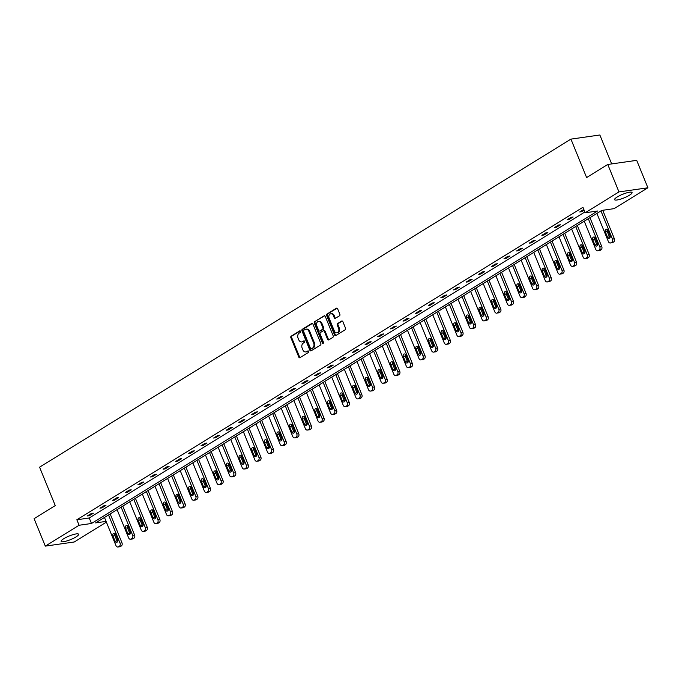 <?xml version="1.0" encoding="UTF-8"?>
<svg xmlns="http://www.w3.org/2000/svg" width="682" height="682" viewBox="0 0 682 682"><rect width="100%" height="100%" fill="white"/><g stroke="black" fill="none" stroke-linecap="round" stroke-linejoin="round"><path stroke-width="1.02" d="M300.54 331.316A0.835 0.631 -98.1 0 0 299.671 330.906L291.231 336.115A1.185 0.904 -98.1 0 0 290.873 337.684L298.793 357.078A1.185 0.904 -98.1 0 0 300.029 357.666L308.469 352.458A0.835 0.631 -98.1 0 0 307.855 350.949L306.755 351.622A3.802 2.881 -98.1 0 1 305.886 351.938A3.802 2.881 -98.1 0 1 302.808 349.747L302.152 348.127A3.802 2.881 -98.1 0 1 303.285 343.114L304.377 342.432A0.835 0.631 -98.1 0 0 303.763 340.932L302.672 341.605A3.802 2.881 -98.1 0 1 301.802 341.921A3.802 2.881 -98.1 0 1 298.716 339.721L298.06 338.11A3.802 2.881 -98.1 0 1 299.193 333.089L300.285 332.415A0.835 0.631 -98.1 0 0 300.54 331.316M629.418 195.231A9.446 1.935 -22.2 0 1 620.228 199.246A9.446 1.935 -22.2 0 1 614.567 199.673A9.446 1.935 -22.2 0 1 617.219 196.97A9.446 1.935 -22.2 0 1 626.408 192.955A9.446 1.935 -22.2 0 1 632.061 192.529A9.446 1.935 -22.2 0 1 629.418 195.231M75.983 536.939A9.446 1.935 -22.2 0 1 66.793 540.954A9.446 1.935 -22.2 0 1 61.133 541.38A9.446 1.935 -22.2 0 1 63.784 538.678A9.446 1.935 -22.2 0 1 72.974 534.662A9.446 1.935 -22.2 0 1 78.626 534.236A9.446 1.935 -22.2 0 1 75.983 536.939M339.491 315.826A1.185 0.904 -98.1 0 0 339.849 314.266L337.633 308.818A1.185 0.904 -98.1 0 0 336.397 308.23L327.019 314.018A1.185 0.904 -98.1 0 0 326.669 315.587L334.581 334.981A1.185 0.904 -98.1 0 0 335.817 335.57L345.186 329.781A1.185 0.904 -98.1 0 0 345.544 328.213L342.858 321.64A1.185 0.904 -98.1 0 0 341.631 321.052L337.616 323.532A1.185 0.904 -98.1 0 0 337.258 325.101L338.587 328.357A3.18 2.413 -98.1 0 1 336.917 332.825A3.18 2.413 -98.1 0 1 334.342 330.983L329.133 318.213A3.18 2.413 -98.1 0 1 330.804 313.754A3.18 2.413 -98.1 0 1 333.379 315.596L334.248 317.718A1.185 0.904 -98.1 0 0 335.484 318.306L339.491 315.826M106.392 522.131L74.227 541.994L45.302 546.12L34.1 518.678L55.268 505.609L39.582 467.187L570.928 139.119L586.605 177.542L607.773 164.473L618.966 191.915L647.9 187.789L614.107 208.649L601.72 210.423L95.625 522.898L106.094 521.398M45.302 546.12L79.086 525.259L91.482 523.486L597.568 211.011L585.182 212.784L618.966 191.915M585.182 212.784L582.939 207.294L76.853 519.769L79.086 525.259M312.919 324.078A1.185 0.904 -98.1 0 0 311.691 323.49L302.314 329.278A1.185 0.904 -98.1 0 0 301.956 330.847L309.875 350.241A1.185 0.904 -98.1 0 0 311.111 350.829L320.48 345.041A1.185 0.904 -98.1 0 0 320.838 343.472L312.919 324.078M314.666 321.648L324.044 315.86A1.185 0.904 -98.1 0 1 325.28 316.448L333.191 335.842A1.185 0.904 -98.1 0 1 332.833 337.411L328.826 339.883A1.185 0.904 -98.1 0 1 327.59 339.304L324.376 331.435A1.185 0.904 -98.1 0 0 323.149 330.847L320.48 332.492A1.185 0.904 -98.1 0 0 320.131 334.061L323.473 342.245A0.835 0.631 -98.1 0 1 322.356 342.935L314.317 323.217A1.185 0.904 -98.1 0 1 314.666 321.648L324.709 315.817M607.773 164.473L636.698 160.347L647.9 187.789M611.66 163.919L599.862 134.993L570.928 139.119M76.853 519.769L89.24 517.996L584.858 211.991M89.24 517.996L91.482 523.486M584.116 210.184L581.703 211.676L579.743 211.957L583.818 209.451M573.119 216.97L569.078 219.468L567.117 219.749L571.166 217.251L573.119 216.97M560.493 224.77L556.444 227.268L554.492 227.549L558.541 225.051L560.493 224.77M547.868 232.562L543.818 235.06L541.866 235.341L545.915 232.843L547.868 232.562M535.242 240.362L531.193 242.86L529.241 243.142L533.29 240.635L535.242 240.362M522.617 248.154L518.567 250.652L516.615 250.933L520.664 248.436L522.617 248.154M509.991 255.955L505.942 258.452L503.989 258.725L508.039 256.227L509.991 255.955M497.366 263.746L493.316 266.244L491.364 266.526L495.413 264.028L497.366 263.746M484.74 271.547L480.691 274.045L478.738 274.317L482.788 271.82L484.74 271.547M472.114 279.339L468.065 281.837L466.113 282.118L470.162 279.62L472.114 279.339M459.489 287.131L455.44 289.628L453.487 289.91L457.537 287.412L459.489 287.131M446.863 294.931L442.814 297.429L440.862 297.71L444.903 295.212L446.863 294.931M434.238 302.723L430.189 305.221L428.236 305.502L432.277 303.004L434.238 302.723M421.612 310.523L417.563 313.021L415.611 313.302L419.652 310.796L421.612 310.523M408.987 318.315L404.938 320.813L402.985 321.094L407.026 318.596L408.987 318.315M396.361 326.115L392.312 328.613L390.36 328.886L394.401 326.388L396.361 326.115M383.736 333.907L379.686 336.405L377.734 336.686L381.775 334.189L383.736 333.907M371.102 341.708L367.061 344.205L365.1 344.478L369.15 341.98L371.102 341.708M358.476 349.499L354.435 351.997L352.475 352.279L356.524 349.781L358.476 349.499M345.851 357.291L341.81 359.798L339.849 360.07L343.899 357.573L345.851 357.291M333.225 365.092L329.184 367.589L327.224 367.871L331.273 365.373L333.225 365.092M320.6 372.883L316.559 375.381L314.598 375.663L318.647 373.165L320.6 372.883M307.974 380.684L303.933 383.182L301.973 383.463L306.022 380.957L307.974 380.684M295.349 388.476L291.308 390.974L289.347 391.255L293.396 388.757L295.349 388.476M282.723 396.276L278.674 398.774L276.722 399.047L280.771 396.549L282.723 396.276M270.098 404.068L266.048 406.566L264.096 406.847L268.145 404.349L270.098 404.068M257.472 411.868L253.423 414.366L251.47 414.639L255.52 412.141L257.472 411.868M244.847 419.66L240.797 422.158L238.845 422.439L242.894 419.942L244.847 419.66M232.221 427.452L228.172 429.958L226.219 430.231L230.269 427.733L232.221 427.452M219.595 435.252L215.546 437.75L213.594 438.032L217.643 435.534L219.595 435.252M206.97 443.044L202.921 445.542L200.968 445.823L205.018 443.326L206.97 443.044M194.344 450.845L190.295 453.342L188.343 453.624L192.392 451.126L194.344 450.845M181.719 458.636L177.67 461.134L175.717 461.416L179.767 458.918L181.719 458.636M169.093 466.437L165.044 468.935L163.092 469.207L167.133 466.71L169.093 466.437M156.468 474.229L152.418 476.727L150.466 477.008L154.507 474.51L156.468 474.229M143.842 482.029L139.793 484.527L137.841 484.8L141.882 482.302L143.842 482.029M131.217 489.821L127.167 492.319L125.215 492.6L129.256 490.102L131.217 489.821M118.591 497.613L114.542 500.119L112.59 500.392L116.631 497.894L118.591 497.613M105.966 505.413L101.916 507.911L99.964 508.192L104.005 505.694L105.966 505.413M93.34 513.205L89.291 515.703L87.339 515.984L91.379 513.486L93.34 513.205M89.291 515.703L88.984 514.961M101.916 507.911L101.609 507.169M114.542 500.119L114.235 499.377M127.167 492.319L126.861 491.577M139.793 484.527L139.495 483.785M152.418 476.727L152.12 475.985M165.044 468.935L164.746 468.193M177.67 461.134L177.371 460.393M190.295 453.342L189.997 452.601M202.921 445.542L202.622 444.8M215.546 437.75L215.248 437.009M228.172 429.958L227.873 429.217M240.797 422.158L240.499 421.416M253.423 414.366L253.124 413.624M266.048 406.566L265.75 405.824M278.674 398.774L278.375 398.032M291.308 390.974L291.001 390.232M303.933 383.182L303.626 382.44M316.559 375.381L316.252 374.64M329.184 367.589L328.877 366.848M341.81 359.798L341.503 359.056M354.435 351.997L354.128 351.256M367.061 344.205L366.754 343.464M379.686 336.405L379.38 335.663M392.312 328.613L392.005 327.872M404.938 320.813L404.631 320.071M417.563 313.021L417.265 312.279M430.189 305.221L429.89 304.479M442.814 297.429L442.516 296.687M455.44 289.628L455.141 288.895M468.065 281.837L467.767 281.095M480.691 274.045L480.392 273.303M493.316 266.244L493.018 265.503M505.942 258.452L505.643 257.711M518.567 250.652L518.269 249.91M531.193 242.86L530.894 242.119M543.818 235.06L543.52 234.318M556.444 227.268L556.145 226.526M569.078 219.468L568.771 218.734M581.703 211.676L581.396 210.934M301.802 341.921L302.578 341.81A3.802 2.881 -98.1 0 0 303.447 341.494L302.672 341.605M304.325 340.949L303.447 341.494M305.886 351.938L306.67 351.827A3.802 2.881 -98.1 0 0 307.539 351.511L306.755 351.622M308.417 350.974L307.539 351.511M300.233 330.932L292.015 336.004A1.185 0.904 -98.1 0 0 291.657 337.573L299.577 356.967A1.185 0.904 -98.1 0 0 300.14 357.598M312.356 323.447L303.098 329.167A1.185 0.904 -98.1 0 0 302.74 330.736L310.66 350.13A1.185 0.904 -98.1 0 0 311.222 350.753M303.805 330.241A0.835 0.631 -98.1 0 0 303.558 331.341L310.506 348.366A0.835 0.631 -98.1 0 0 311.367 348.775L312.518 348.067A3.802 2.881 -98.1 0 0 313.652 343.046L308.903 331.409A3.802 2.881 -98.1 0 0 305.826 329.218A3.802 2.881 -98.1 0 0 304.956 329.534L303.805 330.241M311.759 348.724A0.835 0.631 -98.1 0 0 312.151 348.664L311.367 348.775M305.826 329.218L306.61 329.108A3.802 2.881 -98.1 0 1 309.688 331.299L314.436 342.935A3.802 2.881 -98.1 0 1 313.302 347.956L312.151 348.664M323.924 330.736A1.185 0.904 -98.1 0 1 325.161 331.324L328.374 339.193A1.185 0.904 -98.1 0 0 328.937 339.815M315.451 321.537A1.185 0.904 -98.1 0 0 315.093 323.106L323.14 342.824A0.835 0.631 -98.1 0 0 323.396 343.174M321.052 323.277A3.18 2.413 -98.1 0 0 318.477 321.435A3.18 2.413 -98.1 0 0 316.798 325.894L318.639 330.395A1.185 0.904 -98.1 0 0 319.867 330.983L322.526 329.338A1.185 0.904 -98.1 0 0 322.884 327.769L321.052 323.277L321.827 323.166A3.18 2.413 -98.1 0 0 319.253 321.324L318.477 321.435M320.088 330.949A1.185 0.904 -98.1 0 0 320.651 330.872L319.867 330.983M321.827 323.166L323.669 327.658A1.185 0.904 -98.1 0 1 323.311 329.227L320.651 330.872M330.804 313.754L331.588 313.643A3.18 2.413 -98.1 0 1 334.163 315.476L335.033 317.607A1.185 0.904 -98.1 0 0 335.595 318.238M336.917 332.825L337.701 332.705A3.18 2.413 -98.1 0 0 339.372 328.247L338.587 328.357M342.296 321.017L338.4 323.421A1.185 0.904 -98.1 0 0 338.042 324.99L339.372 328.247M337.061 308.196L327.803 313.908A1.185 0.904 -98.1 0 0 327.445 315.476L335.365 334.871A1.185 0.904 -98.1 0 0 335.928 335.501M108.523 514.936L120.023 543.111A2.421 1.833 -98.1 0 1 119.299 546.308L118.489 546.802A2.421 1.833 -98.1 0 1 117.935 547.007A2.421 1.833 -98.1 0 1 115.974 545.609L104.474 517.433M110.177 513.913L121.976 542.829A2.421 1.833 81.9 0 1 121.251 546.026L120.441 546.529A2.421 1.833 81.9 0 1 119.887 546.725L117.935 547.007M115.011 533.58A1.935 1.466 -98.1 0 0 114.891 535.66L117.04 540.928A1.935 1.466 -98.1 0 0 117.56 541.687M117.679 539.607L115.531 534.338A1.935 1.466 -98.1 0 0 113.962 533.222A1.935 1.466 -98.1 0 0 112.939 535.941L115.088 541.21A1.935 1.466 -98.1 0 0 116.656 542.326A1.935 1.466 -98.1 0 0 117.679 539.607M121.149 507.135L132.649 535.31A2.421 1.833 -98.1 0 1 131.924 538.507L131.115 539.01A2.421 1.833 -98.1 0 1 130.56 539.215A2.421 1.833 -98.1 0 1 128.6 537.817L117.099 509.642M122.803 506.121L134.601 535.038A2.421 1.833 81.9 0 1 133.877 538.226L133.067 538.729A2.421 1.833 81.9 0 1 132.513 538.933L130.56 539.215M127.636 525.779A1.935 1.466 -98.1 0 0 127.517 527.859L129.665 533.136A1.935 1.466 -98.1 0 0 130.194 533.895M130.305 531.815L128.156 526.547A1.935 1.466 -98.1 0 0 126.588 525.421A1.935 1.466 -98.1 0 0 125.565 528.141L127.713 533.409A1.935 1.466 -98.1 0 0 129.282 534.535A1.935 1.466 -98.1 0 0 130.305 531.815M133.774 499.343L145.275 527.518A2.421 1.833 -98.1 0 1 144.55 530.715L143.74 531.21A2.421 1.833 -98.1 0 1 143.186 531.414A2.421 1.833 -98.1 0 1 141.225 530.016L129.725 501.841M135.428 498.32L147.227 527.237A2.421 1.833 81.9 0 1 146.502 530.434L145.692 530.937A2.421 1.833 81.9 0 1 145.138 531.133L143.186 531.414M140.262 517.988A1.935 1.466 -98.1 0 0 140.142 520.068L142.299 525.336A1.935 1.466 -98.1 0 0 142.819 526.095M142.93 524.015L140.782 518.746A1.935 1.466 -98.1 0 0 139.213 517.629A1.935 1.466 -98.1 0 0 138.19 520.349L140.339 525.617A1.935 1.466 -98.1 0 0 141.907 526.734A1.935 1.466 -98.1 0 0 142.93 524.015M146.4 491.552L157.9 519.727A2.421 1.833 -98.1 0 1 157.175 522.915L156.366 523.418A2.421 1.833 -98.1 0 1 155.811 523.623A2.421 1.833 -98.1 0 1 153.851 522.224L142.35 494.049M148.054 490.529L159.852 519.445A2.421 1.833 81.9 0 1 159.128 522.642L158.318 523.137A2.421 1.833 81.9 0 1 157.764 523.341L155.811 523.623M152.887 510.187A1.935 1.466 -98.1 0 0 152.768 512.276L154.925 517.544A1.935 1.466 -98.1 0 0 155.445 518.303M155.556 516.223L153.407 510.954A1.935 1.466 -98.1 0 0 151.839 509.829A1.935 1.466 -98.1 0 0 150.816 512.549L152.964 517.817A1.935 1.466 -98.1 0 0 154.533 518.942A1.935 1.466 -98.1 0 0 155.556 516.223M159.025 483.751L170.526 511.926A2.421 1.833 -98.1 0 1 169.801 515.123L168.991 515.626A2.421 1.833 -98.1 0 1 168.437 515.822A2.421 1.833 -98.1 0 1 166.476 514.424L154.976 486.249M160.679 482.728L172.478 511.645A2.421 1.833 81.9 0 1 171.753 514.842L170.943 515.345A2.421 1.833 81.9 0 1 170.389 515.549L168.437 515.822M165.513 502.395A1.935 1.466 -98.1 0 0 165.394 504.475L167.55 509.744A1.935 1.466 -98.1 0 0 168.07 510.503M168.181 508.422L166.033 503.154A1.935 1.466 -98.1 0 0 164.464 502.037A1.935 1.466 -98.1 0 0 163.441 504.757L165.59 510.025A1.935 1.466 -98.1 0 0 167.158 511.142A1.935 1.466 -98.1 0 0 168.181 508.422M171.651 475.959L183.151 504.134A2.421 1.833 -98.1 0 1 182.426 507.323L181.617 507.826A2.421 1.833 -98.1 0 1 181.062 508.03A2.421 1.833 -98.1 0 1 179.102 506.632L167.602 478.457M173.305 474.936L185.103 503.853A2.421 1.833 81.9 0 1 184.379 507.05L183.569 507.544A2.421 1.833 81.9 0 1 183.015 507.749L181.062 508.03M178.138 494.603A1.935 1.466 -98.1 0 0 178.019 496.684L180.176 501.952A1.935 1.466 -98.1 0 0 180.696 502.711M180.807 500.631L178.658 495.362A1.935 1.466 -98.1 0 0 177.09 494.245A1.935 1.466 -98.1 0 0 176.067 496.956L178.215 502.225A1.935 1.466 -98.1 0 0 179.784 503.35A1.935 1.466 -98.1 0 0 180.807 500.631M184.276 468.159L195.777 496.334A2.421 1.833 -98.1 0 1 195.052 499.531L194.242 500.034A2.421 1.833 -98.1 0 1 193.688 500.23A2.421 1.833 -98.1 0 1 191.727 498.832L180.227 470.657M185.93 467.144L197.729 496.053A2.421 1.833 81.9 0 1 197.004 499.25L196.194 499.753A2.421 1.833 81.9 0 1 195.64 499.957L193.688 500.23M190.764 486.803A1.935 1.466 -98.1 0 0 190.645 488.883L192.801 494.152A1.935 1.466 -98.1 0 0 193.321 494.919M193.432 492.83L191.284 487.562A1.935 1.466 -98.1 0 0 189.715 486.445A1.935 1.466 -98.1 0 0 188.692 489.164L190.841 494.433A1.935 1.466 -98.1 0 0 192.409 495.55A1.935 1.466 -98.1 0 0 193.432 492.83M196.902 460.367L208.402 488.542A2.421 1.833 -98.1 0 1 207.678 491.739L206.868 492.233A2.421 1.833 -98.1 0 1 206.314 492.438A2.421 1.833 -98.1 0 1 204.353 491.04L192.853 462.865M198.556 459.344L210.354 488.261A2.421 1.833 81.9 0 1 209.63 491.458L208.82 491.952A2.421 1.833 81.9 0 1 208.274 492.157L206.314 492.438M203.389 479.011A1.935 1.466 -98.1 0 0 203.279 481.091L205.427 486.36A1.935 1.466 -98.1 0 0 205.947 487.118M206.058 485.038L203.909 479.77A1.935 1.466 -98.1 0 0 202.341 478.653A1.935 1.466 -98.1 0 0 201.318 481.373L203.466 486.641A1.935 1.466 -98.1 0 0 205.035 487.758A1.935 1.466 -98.1 0 0 206.058 485.038M209.527 452.567L221.028 480.742A2.421 1.833 -98.1 0 1 220.303 483.939L219.493 484.442A2.421 1.833 -98.1 0 1 218.939 484.646A2.421 1.833 -98.1 0 1 216.978 483.24L205.478 455.064M211.181 451.552L222.98 480.469A2.421 1.833 81.9 0 1 222.255 483.657L221.454 484.16A2.421 1.833 81.9 0 1 220.9 484.365L218.939 484.646M216.015 471.211A1.935 1.466 -98.1 0 0 215.904 473.291L218.052 478.559A1.935 1.466 -98.1 0 0 218.572 479.327M218.683 477.247L216.535 471.97A1.935 1.466 -98.1 0 0 214.966 470.853A1.935 1.466 -98.1 0 0 213.943 473.572L216.1 478.841A1.935 1.466 -98.1 0 0 217.669 479.958A1.935 1.466 -98.1 0 0 218.683 477.247M222.153 444.775L233.653 472.95A2.421 1.833 -98.1 0 1 232.929 476.147L232.119 476.641A2.421 1.833 -98.1 0 1 231.565 476.846A2.421 1.833 -98.1 0 1 229.604 475.448L218.112 447.273M223.807 443.752L235.605 472.669A2.421 1.833 81.9 0 1 234.881 475.866L234.079 476.368A2.421 1.833 81.9 0 1 233.525 476.565L231.565 476.846M228.641 463.419A1.935 1.466 -98.1 0 0 228.53 465.499L230.678 470.768A1.935 1.466 -98.1 0 0 231.198 471.526M231.309 469.446L229.161 464.178A1.935 1.466 -98.1 0 0 227.592 463.061A1.935 1.466 -98.1 0 0 226.569 465.78L228.726 471.049A1.935 1.466 -98.1 0 0 230.294 472.166A1.935 1.466 -98.1 0 0 231.309 469.446M234.778 436.974L246.279 465.15A2.421 1.833 -98.1 0 1 245.554 468.346L244.744 468.849A2.421 1.833 -98.1 0 1 244.19 469.054A2.421 1.833 -98.1 0 1 242.229 467.656L230.738 439.481M236.432 435.96L248.231 464.877A2.421 1.833 81.9 0 1 247.515 468.065L246.705 468.568A2.421 1.833 81.9 0 1 246.151 468.773L244.19 469.054M241.266 455.619A1.935 1.466 -98.1 0 0 241.155 457.699L243.303 462.967A1.935 1.466 -98.1 0 0 243.824 463.734M243.934 461.654L241.786 456.386A1.935 1.466 -98.1 0 0 240.217 455.261A1.935 1.466 -98.1 0 0 239.194 457.98L241.351 463.248A1.935 1.466 -98.1 0 0 242.92 464.365A1.935 1.466 -98.1 0 0 243.934 461.654M247.404 429.183L258.904 457.358A2.421 1.833 -98.1 0 1 258.18 460.555L257.37 461.049A2.421 1.833 -98.1 0 1 256.816 461.254A2.421 1.833 -98.1 0 1 254.855 459.856L243.363 431.68M249.058 428.16L260.856 457.076A2.421 1.833 81.9 0 1 260.14 460.273L259.331 460.776A2.421 1.833 81.9 0 1 258.776 460.972L256.816 461.254M253.892 447.827A1.935 1.466 -98.1 0 0 253.781 449.907L255.929 455.175A1.935 1.466 -98.1 0 0 256.449 455.934M256.56 453.854L254.412 448.586A1.935 1.466 -98.1 0 0 252.843 447.469A1.935 1.466 -98.1 0 0 251.82 450.188L253.977 455.457A1.935 1.466 -98.1 0 0 255.545 456.573A1.935 1.466 -98.1 0 0 256.56 453.854M260.03 421.391L271.53 449.566A2.421 1.833 -98.1 0 1 270.805 452.754L269.995 453.257A2.421 1.833 -98.1 0 1 269.441 453.462A2.421 1.833 -98.1 0 1 267.48 452.064L255.989 423.889M261.683 420.368L273.482 449.285A2.421 1.833 81.9 0 1 272.766 452.481L271.956 452.976A2.421 1.833 81.9 0 1 271.402 453.18L269.441 453.462M266.517 440.026A1.935 1.466 -98.1 0 0 266.406 442.115L268.555 447.383A1.935 1.466 -98.1 0 0 269.075 448.142M269.185 446.062L267.037 440.794A1.935 1.466 -98.1 0 0 265.469 439.668A1.935 1.466 -98.1 0 0 264.445 442.388L266.602 447.656A1.935 1.466 -98.1 0 0 268.171 448.782A1.935 1.466 -98.1 0 0 269.185 446.062M272.655 413.59L284.155 441.766A2.421 1.833 -98.1 0 1 283.431 444.962L282.621 445.457A2.421 1.833 -98.1 0 1 282.067 445.661A2.421 1.833 -98.1 0 1 280.106 444.263L268.614 416.088M274.309 412.567L286.108 441.484A2.421 1.833 81.9 0 1 285.391 444.681L284.582 445.184A2.421 1.833 81.9 0 1 284.027 445.389L282.067 445.661M279.143 432.235A1.935 1.466 -98.1 0 0 279.032 434.315L281.18 439.583A1.935 1.466 -98.1 0 0 281.7 440.342M281.819 438.262L279.663 432.993A1.935 1.466 -98.1 0 0 278.094 431.877A1.935 1.466 -98.1 0 0 277.08 434.596L279.228 439.864A1.935 1.466 -98.1 0 0 280.796 440.981A1.935 1.466 -98.1 0 0 281.819 438.262M285.281 405.799L296.781 433.974A2.421 1.833 -98.1 0 1 296.056 437.162L295.246 437.665A2.421 1.833 -98.1 0 1 294.701 437.87A2.421 1.833 -98.1 0 1 292.74 436.471L281.24 408.296M286.934 404.776L298.742 433.692A2.421 1.833 81.9 0 1 298.017 436.889L297.207 437.384A2.421 1.833 81.9 0 1 296.653 437.588L294.701 437.87M291.768 424.443A1.935 1.466 -98.1 0 0 291.657 426.523L293.806 431.791A1.935 1.466 -98.1 0 0 294.326 432.55M294.445 430.47L292.288 425.201A1.935 1.466 -98.1 0 0 290.72 424.085A1.935 1.466 -98.1 0 0 289.705 426.796L291.853 432.064A1.935 1.466 -98.1 0 0 293.422 433.189A1.935 1.466 -98.1 0 0 294.445 430.47M297.906 397.998L309.406 426.173A2.421 1.833 -98.1 0 1 308.682 429.37L307.88 429.873A2.421 1.833 -98.1 0 1 307.326 430.069A2.421 1.833 -98.1 0 1 305.365 428.671L293.865 400.496M299.56 396.984L311.367 425.892A2.421 1.833 81.9 0 1 310.642 429.089L309.833 429.592A2.421 1.833 81.9 0 1 309.278 429.796L307.326 430.069M304.394 416.642A1.935 1.466 -98.1 0 0 304.283 418.722L306.431 423.991A1.935 1.466 -98.1 0 0 306.951 424.758M307.07 422.67L304.914 417.401A1.935 1.466 -98.1 0 0 303.345 416.284A1.935 1.466 -98.1 0 0 302.331 419.004L304.479 424.272A1.935 1.466 -98.1 0 0 306.048 425.389A1.935 1.466 -98.1 0 0 307.07 422.67M310.54 390.206L322.032 418.381A2.421 1.833 -98.1 0 1 321.316 421.578L320.506 422.073A2.421 1.833 -98.1 0 1 319.952 422.277A2.421 1.833 -98.1 0 1 317.991 420.879L306.491 392.704M312.185 389.183L323.993 418.1A2.421 1.833 81.9 0 1 323.268 421.297L322.458 421.791A2.421 1.833 81.9 0 1 321.904 421.996L319.952 422.277M317.019 408.85A1.935 1.466 -98.1 0 0 316.908 410.931L319.057 416.199A1.935 1.466 -98.1 0 0 319.577 416.958M319.696 414.878L317.539 409.609A1.935 1.466 -98.1 0 0 315.971 408.492A1.935 1.466 -98.1 0 0 314.956 411.203L317.104 416.48A1.935 1.466 -98.1 0 0 318.673 417.597A1.935 1.466 -98.1 0 0 319.696 414.878M323.166 382.406L334.657 410.581A2.421 1.833 -98.1 0 1 333.941 413.778L333.131 414.281A2.421 1.833 -98.1 0 1 332.577 414.477A2.421 1.833 -98.1 0 1 330.617 413.079L319.116 384.904M324.811 381.391L336.618 410.308A2.421 1.833 81.9 0 1 335.894 413.497L335.084 414A2.421 1.833 81.9 0 1 334.53 414.204L332.577 414.477M329.645 401.05A1.935 1.466 -98.1 0 0 329.534 403.13L331.682 408.399A1.935 1.466 -98.1 0 0 332.202 409.166M332.322 407.086L330.165 401.809A1.935 1.466 -98.1 0 0 328.596 400.692A1.935 1.466 -98.1 0 0 327.582 403.412L329.73 408.68A1.935 1.466 -98.1 0 0 331.299 409.797A1.935 1.466 -98.1 0 0 332.322 407.086M335.791 374.614L347.283 402.789A2.421 1.833 -98.1 0 1 346.567 405.986L345.757 406.481A2.421 1.833 -98.1 0 1 345.203 406.685A2.421 1.833 -98.1 0 1 343.242 405.287L331.742 377.112M337.437 373.591L349.244 402.508A2.421 1.833 81.9 0 1 348.519 405.705L347.709 406.208A2.421 1.833 81.9 0 1 347.155 406.404L345.203 406.685M342.27 393.258A1.935 1.466 -98.1 0 0 342.159 395.338L344.308 400.607A1.935 1.466 -98.1 0 0 344.828 401.366M344.947 399.285L342.799 394.017A1.935 1.466 -98.1 0 0 341.23 392.9A1.935 1.466 -98.1 0 0 340.207 395.62L342.355 400.888A1.935 1.466 -98.1 0 0 343.924 402.005A1.935 1.466 -98.1 0 0 344.947 399.285M348.417 366.814L359.908 394.989A2.421 1.833 -98.1 0 1 359.192 398.186L358.382 398.689A2.421 1.833 -98.1 0 1 357.828 398.893A2.421 1.833 -98.1 0 1 355.868 397.495L344.367 369.312M350.062 365.799L361.869 394.716A2.421 1.833 81.9 0 1 361.145 397.904L360.335 398.407A2.421 1.833 81.9 0 1 359.781 398.612L357.828 398.893M354.904 385.458A1.935 1.466 -98.1 0 0 354.785 387.538L356.933 392.806A1.935 1.466 -98.1 0 0 357.453 393.574M357.573 391.494L355.424 386.225A1.935 1.466 -98.1 0 0 353.856 385.1A1.935 1.466 -98.1 0 0 352.833 387.819L354.981 393.088A1.935 1.466 -98.1 0 0 356.55 394.205A1.935 1.466 -98.1 0 0 357.573 391.494M361.042 359.022L372.534 387.197A2.421 1.833 -98.1 0 1 371.818 390.394L371.008 390.888A2.421 1.833 -98.1 0 1 370.454 391.093A2.421 1.833 -98.1 0 1 368.493 389.695L356.993 361.52M362.696 357.999L374.495 386.916A2.421 1.833 81.9 0 1 373.77 390.113L372.96 390.615A2.421 1.833 81.9 0 1 372.406 390.812L370.454 391.093M367.53 377.666A1.935 1.466 -98.1 0 0 367.41 379.746L369.559 385.015A1.935 1.466 -98.1 0 0 370.079 385.773M370.198 383.693L368.05 378.425A1.935 1.466 -98.1 0 0 366.481 377.308A1.935 1.466 -98.1 0 0 365.458 380.027L367.607 385.296A1.935 1.466 -98.1 0 0 369.175 386.413A1.935 1.466 -98.1 0 0 370.198 383.693M373.668 351.23L385.168 379.405A2.421 1.833 -98.1 0 1 384.443 382.593L383.634 383.096A2.421 1.833 -98.1 0 1 383.079 383.301A2.421 1.833 -98.1 0 1 381.119 381.903L369.618 353.728M375.322 350.207L387.12 379.124A2.421 1.833 81.9 0 1 386.396 382.321L385.586 382.815A2.421 1.833 81.9 0 1 385.032 383.02L383.079 383.301M380.155 369.866A1.935 1.466 -98.1 0 0 380.036 371.954L382.184 377.223A1.935 1.466 -98.1 0 0 382.704 377.981M382.824 375.901L380.675 370.633A1.935 1.466 -98.1 0 0 379.107 369.508A1.935 1.466 -98.1 0 0 378.084 372.227L380.232 377.496A1.935 1.466 -98.1 0 0 381.801 378.621A1.935 1.466 -98.1 0 0 382.824 375.901M386.293 343.43L397.794 371.605A2.421 1.833 -98.1 0 1 397.069 374.802L396.259 375.296A2.421 1.833 -98.1 0 1 395.705 375.501A2.421 1.833 -98.1 0 1 393.744 374.103L382.244 345.927M387.947 342.407L399.746 371.323A2.421 1.833 81.9 0 1 399.021 374.52L398.211 375.023A2.421 1.833 81.9 0 1 397.657 375.228L395.705 375.501M392.781 362.074A1.935 1.466 -98.1 0 0 392.662 364.154L394.81 369.422A1.935 1.466 -98.1 0 0 395.33 370.181M395.449 368.101L393.301 362.833A1.935 1.466 -98.1 0 0 391.732 361.716A1.935 1.466 -98.1 0 0 390.709 364.435L392.858 369.704A1.935 1.466 -98.1 0 0 394.426 370.82A1.935 1.466 -98.1 0 0 395.449 368.101M398.919 335.638L410.419 363.813A2.421 1.833 -98.1 0 1 409.694 367.001L408.885 367.504A2.421 1.833 -98.1 0 1 408.33 367.709A2.421 1.833 -98.1 0 1 406.37 366.311L394.869 338.136M400.573 334.615L412.371 363.532A2.421 1.833 81.9 0 1 411.647 366.728L410.837 367.223A2.421 1.833 81.9 0 1 410.283 367.428L408.33 367.709M405.406 354.282A1.935 1.466 -98.1 0 0 405.287 356.362L407.435 361.63A1.935 1.466 -98.1 0 0 407.964 362.389M408.075 360.309L405.926 355.041A1.935 1.466 -98.1 0 0 404.358 353.924A1.935 1.466 -98.1 0 0 403.335 356.635L405.483 361.903A1.935 1.466 -98.1 0 0 407.052 363.029A1.935 1.466 -98.1 0 0 408.075 360.309M411.544 327.837L423.045 356.013A2.421 1.833 -98.1 0 1 422.32 359.209L421.51 359.712A2.421 1.833 -98.1 0 1 420.956 359.908A2.421 1.833 -98.1 0 1 418.995 358.51L407.495 330.335M413.198 326.814L424.997 355.731A2.421 1.833 81.9 0 1 424.272 358.928L423.462 359.431A2.421 1.833 81.9 0 1 422.908 359.636L420.956 359.908M418.032 346.482A1.935 1.466 -98.1 0 0 417.913 348.562L420.069 353.83A1.935 1.466 -98.1 0 0 420.589 354.589M420.7 352.509L418.552 347.24A1.935 1.466 -98.1 0 0 416.983 346.124A1.935 1.466 -98.1 0 0 415.96 348.843L418.109 354.111A1.935 1.466 -98.1 0 0 419.677 355.228A1.935 1.466 -98.1 0 0 420.7 352.509M424.17 320.046L435.67 348.221A2.421 1.833 -98.1 0 1 434.945 351.418L434.136 351.912A2.421 1.833 -98.1 0 1 433.582 352.117A2.421 1.833 -98.1 0 1 431.621 350.719L420.121 322.543M425.824 319.023L437.622 347.939A2.421 1.833 81.9 0 1 436.898 351.136L436.088 351.631A2.421 1.833 81.9 0 1 435.534 351.835L433.582 352.117M430.657 338.69A1.935 1.466 -98.1 0 0 430.538 340.77L432.695 346.038A1.935 1.466 -98.1 0 0 433.215 346.797M433.326 344.717L431.177 339.448A1.935 1.466 -98.1 0 0 429.609 338.332A1.935 1.466 -98.1 0 0 428.586 341.043L430.734 346.32A1.935 1.466 -98.1 0 0 432.303 347.436A1.935 1.466 -98.1 0 0 433.326 344.717M436.795 312.245L448.296 340.42A2.421 1.833 -98.1 0 1 447.571 343.617L446.761 344.12A2.421 1.833 -98.1 0 1 446.207 344.316A2.421 1.833 -98.1 0 1 444.246 342.918L432.746 314.743M438.449 311.231L450.248 340.148A2.421 1.833 81.9 0 1 449.523 343.336L448.713 343.839A2.421 1.833 81.9 0 1 448.159 344.043L446.207 344.316M443.283 330.889A1.935 1.466 -98.1 0 0 443.164 332.969L445.32 338.238A1.935 1.466 -98.1 0 0 445.84 339.005M445.951 336.925L443.803 331.648A1.935 1.466 -98.1 0 0 442.234 330.531A1.935 1.466 -98.1 0 0 441.211 333.251L443.36 338.519A1.935 1.466 -98.1 0 0 444.928 339.636A1.935 1.466 -98.1 0 0 445.951 336.925M449.421 304.453L460.921 332.628A2.421 1.833 -98.1 0 1 460.197 335.825L459.387 336.32A2.421 1.833 -98.1 0 1 458.833 336.524A2.421 1.833 -98.1 0 1 456.872 335.126L445.372 306.951M451.075 303.43L462.873 332.347A2.421 1.833 81.9 0 1 462.149 335.544L461.339 336.047A2.421 1.833 81.9 0 1 460.785 336.243L458.833 336.524M455.908 323.098A1.935 1.466 -98.1 0 0 455.789 325.178L457.946 330.446A1.935 1.466 -98.1 0 0 458.466 331.205M458.577 329.125L456.428 323.856A1.935 1.466 -98.1 0 0 454.86 322.739A1.935 1.466 -98.1 0 0 453.837 325.459L455.985 330.727A1.935 1.466 -98.1 0 0 457.554 331.844A1.935 1.466 -98.1 0 0 458.577 329.125M462.046 296.653L473.547 324.828A2.421 1.833 -98.1 0 1 472.822 328.025L472.012 328.528A2.421 1.833 -98.1 0 1 471.458 328.733A2.421 1.833 -98.1 0 1 469.497 327.334L457.997 299.151M463.7 295.638L475.499 324.555A2.421 1.833 81.9 0 1 474.774 327.744L473.964 328.247A2.421 1.833 81.9 0 1 473.41 328.451L471.458 328.733M468.534 315.297A1.935 1.466 -98.1 0 0 468.415 317.377L470.571 322.646A1.935 1.466 -98.1 0 0 471.092 323.413M471.202 321.333L469.054 316.064A1.935 1.466 -98.1 0 0 467.485 314.939A1.935 1.466 -98.1 0 0 466.462 317.659L468.611 322.927A1.935 1.466 -98.1 0 0 470.179 324.044A1.935 1.466 -98.1 0 0 471.202 321.333M474.672 288.861L486.172 317.036A2.421 1.833 -98.1 0 1 485.448 320.233L484.638 320.728A2.421 1.833 -98.1 0 1 484.084 320.932A2.421 1.833 -98.1 0 1 482.123 319.534L470.623 291.359M476.326 287.838L488.124 316.755A2.421 1.833 81.9 0 1 487.4 319.952L486.59 320.455A2.421 1.833 81.9 0 1 486.044 320.651L484.084 320.932M481.16 307.505A1.935 1.466 -98.1 0 0 481.049 309.585L483.197 314.854A1.935 1.466 -98.1 0 0 483.717 315.613M483.828 313.532L481.68 308.264A1.935 1.466 -98.1 0 0 480.111 307.147A1.935 1.466 -98.1 0 0 479.088 309.867L481.236 315.135A1.935 1.466 -98.1 0 0 482.805 316.252A1.935 1.466 -98.1 0 0 483.828 313.532M487.298 281.061L498.798 309.244A2.421 1.833 -98.1 0 1 498.073 312.433L497.263 312.936A2.421 1.833 -98.1 0 1 496.709 313.14A2.421 1.833 -98.1 0 1 494.748 311.742L483.248 283.567M488.951 280.046L500.75 308.963A2.421 1.833 81.9 0 1 500.025 312.16L499.215 312.654A2.421 1.833 81.9 0 1 498.67 312.859L496.709 313.14M493.785 299.705A1.935 1.466 -98.1 0 0 493.674 301.794L495.823 307.062A1.935 1.466 -98.1 0 0 496.343 307.821M496.453 305.741L494.305 300.472A1.935 1.466 -98.1 0 0 492.736 299.347A1.935 1.466 -98.1 0 0 491.713 302.066L493.862 307.335A1.935 1.466 -98.1 0 0 495.439 308.46A1.935 1.466 -98.1 0 0 496.453 305.741M499.923 273.269L511.423 301.444A2.421 1.833 -98.1 0 1 510.699 304.641L509.889 305.135A2.421 1.833 -98.1 0 1 509.335 305.34A2.421 1.833 -98.1 0 1 507.374 303.942L495.882 275.767M501.577 272.246L513.376 301.163A2.421 1.833 81.9 0 1 512.651 304.36L511.85 304.863A2.421 1.833 81.9 0 1 511.295 305.067L509.335 305.34M506.411 291.913A1.935 1.466 -98.1 0 0 506.3 293.993L508.448 299.262A1.935 1.466 -98.1 0 0 508.968 300.02M509.079 297.94L506.931 292.672A1.935 1.466 -98.1 0 0 505.362 291.555A1.935 1.466 -98.1 0 0 504.339 294.274L506.496 299.543A1.935 1.466 -98.1 0 0 508.064 300.66A1.935 1.466 -98.1 0 0 509.079 297.94M512.549 265.477L524.049 293.652A2.421 1.833 -98.1 0 1 523.324 296.841L522.514 297.343A2.421 1.833 -98.1 0 1 521.96 297.548A2.421 1.833 -98.1 0 1 519.999 296.15L508.508 267.975M514.202 264.454L526.001 293.371A2.421 1.833 81.9 0 1 525.285 296.568L524.475 297.062A2.421 1.833 81.9 0 1 523.921 297.267L521.96 297.548M519.036 284.121A1.935 1.466 -98.1 0 0 518.925 286.201L521.074 291.47A1.935 1.466 -98.1 0 0 521.594 292.228M521.704 290.148L519.556 284.88A1.935 1.466 -98.1 0 0 517.988 283.763A1.935 1.466 -98.1 0 0 516.965 286.474L519.121 291.743A1.935 1.466 -98.1 0 0 520.69 292.868A1.935 1.466 -98.1 0 0 521.704 290.148M525.174 257.677L536.674 285.852A2.421 1.833 -98.1 0 1 535.95 289.049L535.14 289.552A2.421 1.833 -98.1 0 1 534.586 289.748A2.421 1.833 -98.1 0 1 532.625 288.35L521.133 260.174M526.828 256.654L538.627 285.57A2.421 1.833 81.9 0 1 537.91 288.767L537.101 289.27A2.421 1.833 81.9 0 1 536.546 289.475L534.586 289.748M531.662 276.321A1.935 1.466 -98.1 0 0 531.551 278.401L533.699 283.669A1.935 1.466 -98.1 0 0 534.219 284.428M534.33 282.348L532.182 277.08A1.935 1.466 -98.1 0 0 530.613 275.963A1.935 1.466 -98.1 0 0 529.59 278.682L531.747 283.951A1.935 1.466 -98.1 0 0 533.315 285.067A1.935 1.466 -98.1 0 0 534.33 282.348M537.8 249.885L549.3 278.06A2.421 1.833 -98.1 0 1 548.575 281.248L547.765 281.751A2.421 1.833 -98.1 0 1 547.211 281.956A2.421 1.833 -98.1 0 1 545.25 280.558L533.759 252.383M539.453 248.862L551.252 277.779A2.421 1.833 81.9 0 1 550.536 280.975L549.726 281.47A2.421 1.833 81.9 0 1 549.172 281.675L547.211 281.956M544.287 268.529A1.935 1.466 -98.1 0 0 544.176 270.609L546.325 275.878A1.935 1.466 -98.1 0 0 546.845 276.636M546.955 274.556L544.807 269.288A1.935 1.466 -98.1 0 0 543.239 268.171A1.935 1.466 -98.1 0 0 542.216 270.882L544.372 276.159A1.935 1.466 -98.1 0 0 545.941 277.276A1.935 1.466 -98.1 0 0 546.955 274.556M550.425 242.084L561.925 270.26A2.421 1.833 -98.1 0 1 561.201 273.456L560.391 273.959A2.421 1.833 -98.1 0 1 559.837 274.155A2.421 1.833 -98.1 0 1 557.876 272.757L546.384 244.582M552.079 241.07L563.878 269.987A2.421 1.833 81.9 0 1 563.162 273.175L562.352 273.678A2.421 1.833 81.9 0 1 561.798 273.883L559.837 274.155M556.913 260.729A1.935 1.466 -98.1 0 0 556.802 262.809L558.95 268.077A1.935 1.466 -98.1 0 0 559.47 268.844M559.59 266.756L557.433 261.487A1.935 1.466 -98.1 0 0 555.864 260.371A1.935 1.466 -98.1 0 0 554.841 263.09L556.998 268.358A1.935 1.466 -98.1 0 0 558.567 269.475A1.935 1.466 -98.1 0 0 559.59 266.756M563.051 234.293L574.551 262.468A2.421 1.833 -98.1 0 1 573.826 265.665L573.016 266.159A2.421 1.833 -98.1 0 1 572.471 266.364A2.421 1.833 -98.1 0 1 570.502 264.966L559.01 236.79M564.705 233.27L576.503 262.186A2.421 1.833 81.9 0 1 575.787 265.383L574.977 265.878A2.421 1.833 81.9 0 1 574.423 266.082L572.471 266.364M569.538 252.937A1.935 1.466 -98.1 0 0 569.427 255.017L571.576 260.285A1.935 1.466 -98.1 0 0 572.096 261.044M572.215 258.964L570.058 253.695A1.935 1.466 -98.1 0 0 568.49 252.579A1.935 1.466 -98.1 0 0 567.475 255.298L569.623 260.567A1.935 1.466 -98.1 0 0 571.192 261.683A1.935 1.466 -98.1 0 0 572.215 258.964M575.676 226.492L587.176 254.667A2.421 1.833 -98.1 0 1 586.452 257.864L585.65 258.367A2.421 1.833 -98.1 0 1 585.096 258.572A2.421 1.833 -98.1 0 1 583.136 257.165L571.635 228.99M577.33 225.478L589.137 254.395A2.421 1.833 81.9 0 1 588.413 257.583L587.603 258.086A2.421 1.833 81.9 0 1 587.049 258.29L585.096 258.572M582.164 245.136A1.935 1.466 -98.1 0 0 582.053 247.216L584.201 252.485A1.935 1.466 -98.1 0 0 584.721 253.252M584.841 251.172L582.684 245.904A1.935 1.466 -98.1 0 0 581.115 244.778A1.935 1.466 -98.1 0 0 580.101 247.498L582.249 252.766A1.935 1.466 -98.1 0 0 583.818 253.883A1.935 1.466 -98.1 0 0 584.841 251.172M588.31 218.7L599.802 246.875A2.421 1.833 -98.1 0 1 599.077 250.072L598.276 250.567A2.421 1.833 -98.1 0 1 597.722 250.771A2.421 1.833 -98.1 0 1 595.761 249.373L584.261 221.198M589.956 217.677L601.763 246.594A2.421 1.833 81.9 0 1 601.038 249.791L600.228 250.294A2.421 1.833 81.9 0 1 599.674 250.49L597.722 250.771M594.789 237.345A1.935 1.466 -98.1 0 0 594.678 239.425L596.827 244.693A1.935 1.466 -98.1 0 0 597.347 245.452M597.466 243.372L595.309 238.103A1.935 1.466 -98.1 0 0 593.741 236.986A1.935 1.466 -98.1 0 0 592.726 239.706L594.875 244.974A1.935 1.466 -98.1 0 0 596.443 246.091A1.935 1.466 -98.1 0 0 597.466 243.372M600.936 210.9L612.427 239.075A2.421 1.833 -98.1 0 1 611.711 242.272L610.902 242.775A2.421 1.833 -98.1 0 1 610.347 242.98A2.421 1.833 -98.1 0 1 608.387 241.581L596.886 213.406M602.743 210.269L614.388 238.802A2.421 1.833 81.9 0 1 613.664 241.999L612.854 242.494A2.421 1.833 81.9 0 1 612.3 242.698L610.347 242.98M607.415 229.544A1.935 1.466 -98.1 0 0 607.304 231.624L609.452 236.901A1.935 1.466 -98.1 0 0 609.972 237.66M610.092 235.58L607.935 230.311A1.935 1.466 -98.1 0 0 606.366 229.186A1.935 1.466 -98.1 0 0 605.352 231.906L607.5 237.174A1.935 1.466 -98.1 0 0 609.069 238.299A1.935 1.466 -98.1 0 0 610.092 235.58M299.577 356.967L298.793 357.078M291.657 337.573L290.873 337.684M292.015 336.004L291.231 336.115M310.66 350.13L309.875 350.241M302.74 330.736L301.956 330.847M303.098 329.167L302.314 329.278M312.245 323.404L311.691 323.49M313.302 347.956L312.518 348.067M314.436 342.935L313.652 343.046M309.688 331.299L308.903 331.409M324.598 315.783L324.044 315.86M328.374 339.193L327.59 339.304M325.161 331.324L324.376 331.435M323.14 342.824L322.356 342.935M315.093 323.106L314.317 323.217M323.311 329.227L322.526 329.338M323.669 327.658L322.884 327.769M335.033 317.607L334.248 317.718M334.163 315.476L333.379 315.596M338.042 324.99L337.258 325.101M338.4 323.421L337.616 323.532M342.185 320.975L341.631 321.052M335.365 334.871L334.581 334.981M327.445 315.476L326.669 315.587M327.803 313.908L327.019 314.018M336.959 308.153L336.397 308.23M120.023 543.111L121.976 542.829M118.489 546.802L120.441 546.529M119.299 546.308L121.251 546.026M117.04 540.928L115.088 541.21M114.891 535.66L112.939 535.941M132.649 535.31L134.601 535.038M131.115 539.01L133.067 538.729M131.924 538.507L133.877 538.226M129.665 533.136L127.713 533.409M127.517 527.859L125.565 528.141M145.275 527.518L147.227 527.237M143.74 531.21L145.692 530.937M144.55 530.715L146.502 530.434M142.299 525.336L140.339 525.617M140.142 520.068L138.19 520.349M157.9 519.727L159.852 519.445M156.366 523.418L158.318 523.137M157.175 522.915L159.128 522.642M154.925 517.544L152.964 517.817M152.768 512.276L150.816 512.549M170.526 511.926L172.478 511.645M168.991 515.626L170.943 515.345M169.801 515.123L171.753 514.842M167.55 509.744L165.59 510.025M165.394 504.475L163.441 504.757M183.151 504.134L185.103 503.853M181.617 507.826L183.569 507.544M182.426 507.323L184.379 507.05M180.176 501.952L178.215 502.225M178.019 496.684L176.067 496.956M195.777 496.334L197.729 496.053M194.242 500.034L196.194 499.753M195.052 499.531L197.004 499.25M192.801 494.152L190.841 494.433M190.645 488.883L188.692 489.164M208.402 488.542L210.354 488.261M206.868 492.233L208.82 491.952M207.678 491.739L209.63 491.458M205.427 486.36L203.466 486.641M203.279 481.091L201.318 481.373M221.028 480.742L222.98 480.469M219.493 484.442L221.454 484.16M220.303 483.939L222.255 483.657M218.052 478.559L216.1 478.841M215.904 473.291L213.943 473.572M233.653 472.95L235.605 472.669M232.119 476.641L234.079 476.368M232.929 476.147L234.881 475.866M230.678 470.768L228.726 471.049M228.53 465.499L226.569 465.78M246.279 465.15L248.231 464.877M244.744 468.849L246.705 468.568M245.554 468.346L247.515 468.065M243.303 462.967L241.351 463.248M241.155 457.699L239.194 457.98M258.904 457.358L260.856 457.076M257.37 461.049L259.331 460.776M258.18 460.555L260.14 460.273M255.929 455.175L253.977 455.457M253.781 449.907L251.82 450.188M271.53 449.566L273.482 449.285M269.995 453.257L271.956 452.976M270.805 452.754L272.766 452.481M268.555 447.383L266.602 447.656M266.406 442.115L264.445 442.388M284.155 441.766L286.108 441.484M282.621 445.457L284.582 445.184M283.431 444.962L285.391 444.681M281.18 439.583L279.228 439.864M279.032 434.315L277.08 434.596M296.781 433.974L298.742 433.692M295.246 437.665L297.207 437.384M296.056 437.162L298.017 436.889M293.806 431.791L291.853 432.064M291.657 426.523L289.705 426.796M309.406 426.173L311.367 425.892M307.88 429.873L309.833 429.592M308.682 429.37L310.642 429.089M306.431 423.991L304.479 424.272M304.283 418.722L302.331 419.004M322.032 418.381L323.993 418.1M320.506 422.073L322.458 421.791M321.316 421.578L323.268 421.297M319.057 416.199L317.104 416.48M316.908 410.931L314.956 411.203M334.657 410.581L336.618 410.308M333.131 414.281L335.084 414M333.941 413.778L335.894 413.497M331.682 408.399L329.73 408.68M329.534 403.13L327.582 403.412M347.283 402.789L349.244 402.508M345.757 406.481L347.709 406.208M346.567 405.986L348.519 405.705M344.308 400.607L342.355 400.888M342.159 395.338L340.207 395.62M359.908 394.989L361.869 394.716M358.382 398.689L360.335 398.407M359.192 398.186L361.145 397.904M356.933 392.806L354.981 393.088M354.785 387.538L352.833 387.819M372.534 387.197L374.495 386.916M371.008 390.888L372.96 390.615M371.818 390.394L373.77 390.113M369.559 385.015L367.607 385.296M367.41 379.746L365.458 380.027M385.168 379.405L387.12 379.124M383.634 383.096L385.586 382.815M384.443 382.593L386.396 382.321M382.184 377.223L380.232 377.496M380.036 371.954L378.084 372.227M397.794 371.605L399.746 371.323M396.259 375.296L398.211 375.023M397.069 374.802L399.021 374.52M394.81 369.422L392.858 369.704M392.662 364.154L390.709 364.435M410.419 363.813L412.371 363.532M408.885 367.504L410.837 367.223M409.694 367.001L411.647 366.728M407.435 361.63L405.483 361.903M405.287 356.362L403.335 356.635M423.045 356.013L424.997 355.731M421.51 359.712L423.462 359.431M422.32 359.209L424.272 358.928M420.069 353.83L418.109 354.111M417.913 348.562L415.96 348.843M435.67 348.221L437.622 347.939M434.136 351.912L436.088 351.631M434.945 351.418L436.898 351.136M432.695 346.038L430.734 346.32M430.538 340.77L428.586 341.043M448.296 340.42L450.248 340.148M446.761 344.12L448.713 343.839M447.571 343.617L449.523 343.336M445.32 338.238L443.36 338.519M443.164 332.969L441.211 333.251M460.921 332.628L462.873 332.347M459.387 336.32L461.339 336.047M460.197 335.825L462.149 335.544M457.946 330.446L455.985 330.727M455.789 325.178L453.837 325.459M473.547 324.828L475.499 324.555M472.012 328.528L473.964 328.247M472.822 328.025L474.774 327.744M470.571 322.646L468.611 322.927M468.415 317.377L466.462 317.659M486.172 317.036L488.124 316.755M484.638 320.728L486.59 320.455M485.448 320.233L487.4 319.952M483.197 314.854L481.236 315.135M481.049 309.585L479.088 309.867M498.798 309.244L500.75 308.963M497.263 312.936L499.215 312.654M498.073 312.433L500.025 312.16M495.823 307.062L493.862 307.335M493.674 301.794L491.713 302.066M511.423 301.444L513.376 301.163M509.889 305.135L511.85 304.863M510.699 304.641L512.651 304.36M508.448 299.262L506.496 299.543M506.3 293.993L504.339 294.274M524.049 293.652L526.001 293.371M522.514 297.343L524.475 297.062M523.324 296.841L525.285 296.568M521.074 291.47L519.121 291.743M518.925 286.201L516.965 286.474M536.674 285.852L538.627 285.57M535.14 289.552L537.101 289.27M535.95 289.049L537.91 288.767M533.699 283.669L531.747 283.951M531.551 278.401L529.59 278.682M549.3 278.06L551.252 277.779M547.765 281.751L549.726 281.47M548.575 281.248L550.536 280.975M546.325 275.878L544.372 276.159M544.176 270.609L542.216 270.882M561.925 270.26L563.878 269.987M560.391 273.959L562.352 273.678M561.201 273.456L563.162 273.175M558.95 268.077L556.998 268.358M556.802 262.809L554.841 263.09M574.551 262.468L576.503 262.186M573.016 266.159L574.977 265.878M573.826 265.665L575.787 265.383M571.576 260.285L569.623 260.567M569.427 255.017L567.475 255.298M587.176 254.667L589.137 254.395M585.65 258.367L587.603 258.086M586.452 257.864L588.413 257.583M584.201 252.485L582.249 252.766M582.053 247.216L580.101 247.498M599.802 246.875L601.763 246.594M598.276 250.567L600.228 250.294M599.077 250.072L601.038 249.791M596.827 244.693L594.875 244.974M594.678 239.425L592.726 239.706M612.427 239.075L614.388 238.802M610.902 242.775L612.854 242.494M611.711 242.272L613.664 241.999M609.452 236.901L607.5 237.174M607.304 231.624L605.352 231.906M311.955 348.732L311.18 348.852M324.197 330.634L323.421 330.744M320.378 330.975L319.594 331.085"/></g></svg>
